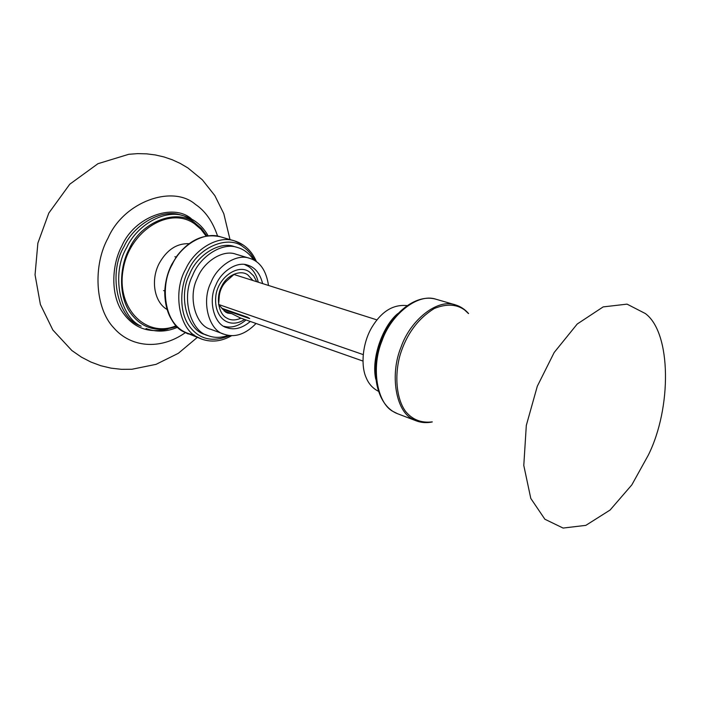 <?xml version="1.0" encoding="UTF-8"?>
<svg xmlns="http://www.w3.org/2000/svg" width="701" height="701" viewBox="0 0 701 701"><rect width="100%" height="100%" fill="white"/><g stroke="black" fill="none" stroke-linecap="round" stroke-linejoin="round"><path stroke-width="1.05" d="M240.469 318L231.803 313.671L227.685 313.084L225.599 312.085L218.633 304.628L219.29 295.804C220.114 289.767 222.594 284.79 226.738 280.891L233.976 274.485M231.803 313.671L224.101 310.972M241.004 318.193C235.448 320.585 230.638 320.497 226.563 317.93C218.432 313.89 215.706 296.97 221.639 286.446C226.546 275.274 240.688 269.237 247.909 274.976L252.965 280.514M244.631 319.463C229.472 329.461 214.094 318.228 215.724 297.285C216.793 278.428 237.604 263.164 249.433 271.918L253.631 275.87L256.785 281.732M258.283 282.205C256.452 274.774 253.175 269.526 248.443 266.476L244.623 264.514M223.943 326.298C231.295 328.322 238.647 326.202 246.007 319.945M221.779 308.265L247.541 317.255L249.705 318.605L222.313 309.036M376.945 319.884L233.617 274.38M363.162 354.592L218.633 304.488M239.278 317.579L362.925 361.05M645.358 313.549C671.532 332.817 671.838 408.096 648.276 455.194L631.838 484.864L610.098 510.03L585.852 525.356L563.096 528.063L544.879 519.231L530.788 498.411L523.787 465.455L526.311 425.419L537.308 386.233L554.184 352.48L577.23 324.011L603.158 306.907L627.053 304.138L645.358 313.549M268.509 285.456C266.231 270.472 259.948 261.429 249.644 258.319C236.701 253.263 217.205 265.994 210.94 282.538C200.985 301.728 209.143 330.933 224.224 334.272C234.975 337.856 245.578 334.263 256.049 323.476M249.644 258.319L235.93 254.2C222.997 249.162 203.588 261.71 197.393 278.06C187.517 297.014 195.737 325.947 210.791 329.304L224.224 334.272M262.638 283.59C260.018 273.469 255.068 267.335 247.795 265.188C237.131 260.947 221.008 271.453 215.864 285.097C207.662 300.913 214.41 324.984 226.887 327.674C234.441 330.311 242.257 328.243 250.318 321.461M253.639 259.948C249.293 253.473 243.957 249.337 237.63 247.532L234.502 246.612C219.352 240.82 196.727 255.462 189.48 274.538C177.931 296.672 187.526 330.486 205.095 334.5L208.144 335.648C214.199 338.005 220.955 337.908 228.403 335.376M237.63 247.532C222.48 241.74 199.829 256.426 192.565 275.554C180.989 297.75 190.567 331.634 208.144 335.648M378.286 391.184C372.704 388.336 368.656 383.815 366.15 377.62C360.638 365.756 362.391 342.999 371.994 327.104C381.572 311.384 393.217 304.216 406.922 305.61M375.762 379.188C371.039 358.237 382.86 325.877 397.695 313.662M191.189 218.607C172.788 202.922 134.364 217.056 121.948 245.753C111.897 264.242 110.521 293.027 121.536 310.622C132.577 327.709 148.077 333.825 168.038 328.979M123.972 246.682C134.04 224.522 161.502 208.267 181.007 215.076L183.767 215.847C164.262 209.038 136.765 225.345 126.679 247.558C111.056 273.53 119.643 317.08 141.208 326.219L138.526 325.176C116.979 316.046 108.375 272.593 123.972 246.682M194.501 220.833L183.767 215.847C194.282 219.01 202.423 225.678 208.188 235.878M217.608 236.167C212.754 221.621 205.332 211.01 195.36 204.341C172.49 184.398 123.875 201.651 108.103 237.937C93.093 264.689 94.626 307.87 113.86 327.954C130.482 347.153 159.828 350.675 185.309 332.677M176.775 326.421C156.901 333.019 141.278 328.27 129.913 312.173C118.487 295.699 119.319 267.037 129.273 248.82C141.024 221.604 177.379 208.066 194.825 222.909L201.371 228.491L207.032 236.027M206.164 236.167L200.872 229.218L194.457 223.742C169.747 205.919 129.378 230.629 123.131 269.666C116.086 308.571 146.456 338.513 176.153 325.763M166.987 309.439C154.273 302.105 150.391 280.067 159.223 263.357C166.82 249.836 176.748 243.282 188.998 243.694M229.797 335.56C212.552 342.719 198.97 339.45 189.068 325.746C179.097 311.84 179.763 286.394 188.499 270.218C198.523 246.752 228.947 234.598 243.484 247.138C248.005 250.134 251.799 254.638 254.866 260.649M243.081 244.929L234.502 240.881C218.099 234.931 194.528 249.398 185.791 268.904C172.464 291.502 179.141 329.093 197.156 336.927L201.634 339.082C211.562 342.579 221.586 341.44 231.689 335.665M201.634 339.082L183.767 331.836C165.778 324.011 159.022 286.805 172.244 264.487C180.902 245.219 204.35 230.971 220.736 236.894L234.502 240.881C244.535 244.062 251.852 251.002 256.452 261.701M220.736 236.894C204.455 233.144 189.875 239.47 176.994 255.856L171.763 264.435C167.478 272.698 165.138 282.056 164.726 292.51C166.531 317.912 176.328 332.046 194.124 334.912M397.677 413.774L393.226 411.557C377.304 403.636 370.619 367.946 382.106 340.572C390.921 314.828 417.612 292.781 436.013 299.239L455.212 304.804C436.863 298.346 410.085 320.769 401.147 346.881C389.519 374.649 396.039 410.751 411.916 418.672L416.359 420.889L397.677 413.774C377.813 406.352 369.76 374.325 379.951 344.156C389.958 313.96 415.658 293.211 436.013 299.239M432.272 421.879C421.345 423.194 412.468 419.741 405.66 411.505C396.521 399.219 394.155 375.806 400.175 354.741C406.589 334.079 417.954 318.666 434.252 308.519C446.362 303.621 456.465 304.094 464.579 309.93L468.513 313.592M146.062 328.532C156.349 332.335 166.864 331.906 177.616 327.236M176.538 257.232L174.908 256.715M163.578 290.573L165.191 291.134M188.245 333.983C172.989 327.174 165.156 313.356 164.726 292.51M230.051 239.76L223.794 213.682L214.848 195.623L202.344 179.815L187.85 167.907L180.306 163.464L172.332 159.793L163.99 156.945L155.377 154.956L146.579 153.843L137.676 153.624L128.765 154.29L97.947 163.701L69.776 184.205L48.816 213.069L37.872 243.124L35.05 274.801L40.395 304.497L52.864 330.022L71.835 350.509L81.465 357.168L90.893 362.04L100.804 365.72L111.047 368.156L121.475 369.331L131.928 369.261L156.06 364.345L178.317 353.322L197.288 337.426M455.212 304.804C460.382 306.346 464.833 309.255 468.557 313.522M416.359 420.889C421.415 422.764 426.716 423.124 432.263 421.958"/></g></svg>
